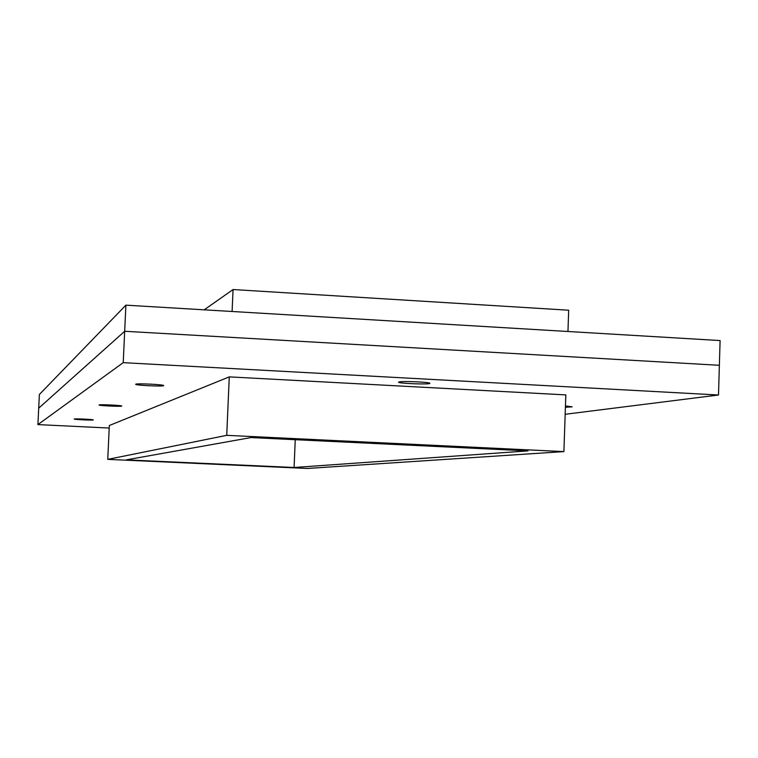 <?xml version="1.0" encoding="UTF-8"?>
<svg xmlns="http://www.w3.org/2000/svg" width="758" height="758" viewBox="0 0 758 758"><rect width="100%" height="100%" fill="white"/><g stroke="black" fill="none" stroke-linecap="round" stroke-linejoin="round"><path stroke-width="1.14" d="M565.449 405.937L572.167 406.838L565.402 407.292M135.758 384.211C136.715 383.216 164.524 384.581 163.709 385.585C164.297 386.713 135.019 385.358 135.691 384.297L135.758 384.211M99.09 404.952C99.611 404.289 122.379 405.388 121.735 406.042C122.228 406.781 98.502 405.682 99.052 404.999L99.09 404.952M74.218 419.013C74.521 418.539 93.793 419.458 93.262 419.923C93.689 420.444 73.744 419.525 74.199 419.041L74.218 419.013M399.021 381.937C402.375 380.876 430.743 382.155 429.833 383.33C430.468 384.713 397.827 383.501 398.585 382.174L399.021 381.937M527.994 450.887L250.993 437.565L126.264 459.86L294.095 467.496L527.994 450.887M567.96 331.492L568.68 310.212L233.057 289.537L232.1 311.491M718.499 395.003L719.37 365.29L124.682 331.274L125.894 305.161L720.1 340.56L719.37 365.29L124.682 331.274L123.222 362.656L718.499 395.003L565.165 414.285M563.905 451.597L565.819 394.899L229.267 376.878L109.332 425.513L107.75 459.367L307.445 468.463L563.905 451.597L226.727 435.338L229.267 376.878M295.25 439.697L294.095 467.496M107.75 459.367L226.727 435.338M204.196 309.832L233.057 289.537M109.209 428.043L37.9 424.594L38.705 408.174L124.682 331.274L38.705 408.174L39.369 394.492L125.894 305.161M37.9 424.594L123.222 362.656"/></g></svg>
